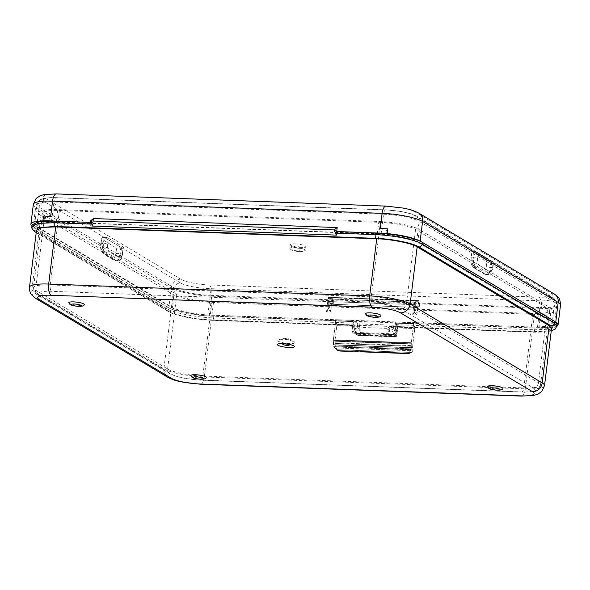 <?xml version="1.0" encoding="UTF-8"?>
<svg xmlns="http://www.w3.org/2000/svg" width="590" height="590" viewBox="0 0 590 590"><rect width="100%" height="100%" fill="white"/><g stroke="black" fill="none" stroke-linecap="round" stroke-linejoin="round"><path stroke-width="0.44" stroke-dasharray="2.95 2.21" d="M283.141 339.678A8.585 1.667 -173 0 0 278.104 340.238A8.585 1.667 -173 0 0 280.825 342.23A8.585 1.667 -173 0 0 289.624 343.55A8.585 1.667 -173 0 0 294.749 342.281A8.585 1.667 -173 0 0 283.141 339.678M487.517 386.716A7.803 1.519 -173 0 0 498.181 389.245A7.803 1.519 -173 0 0 502.909 388.603M365.483 313.851A7.803 1.519 -173 0 0 376.147 316.38A7.803 1.519 -173 0 0 380.875 315.739M190.88 375.734A7.803 1.519 -173 0 0 201.544 378.264A7.803 1.519 -173 0 0 206.271 377.622M68.838 302.869A7.803 1.519 -173 0 0 79.502 305.399A7.803 1.519 -173 0 0 84.23 304.757M359.406 326.366L359.126 328.645L354.826 328.49L357.068 334.781A1.564 1.018 160.5 0 1 356.065 334.213A1.564 1.018 160.5 0 1 356.109 333.638L353.675 326.152L359.406 326.366L361.176 327.421L360.542 332.62L389.201 333.682L387.792 329.707L392.092 329.869L393.744 328.114L396.229 335.127A1.564 1.018 160.5 0 1 394.327 336.16L392.092 329.869M353.617 326.631L353.712 327.575L354.826 328.49M360.542 332.62L359.126 328.645M397.918 325.038L397.077 325.341L395.809 335.673L358.543 334.294L359.812 323.962L357.791 323.556L356.522 333.888L356.109 333.638A1.564 1.401 -59.2 0 0 357.356 335.216A1.564 0.62 92.1 0 1 357.068 334.781L394.327 336.16A1.564 0.62 92.1 0 0 394.614 336.595L357.356 335.216L394.614 336.595A1.564 1.401 120.8 0 0 396.229 335.127L396.65 335.378L397.918 325.038L394.378 322.929L394.172 324.603A3.12 1.232 -87.9 0 1 392.881 327.015A3.12 1.232 -87.9 0 1 392.623 326.934L533.065 332.133L551.289 330.592M387.792 329.707L388.073 327.428L393.803 327.642L392.623 326.934M393.803 327.642L393.744 328.114M357.791 323.556L354.258 321.447L213.816 316.247C196.249 315.702 173.733 311.195 166.889 306.852L34.832 227.998L32.14 224.812M36.255 232.254L169.183 311.668C175.488 315.657 195.991 319.751 212.061 320.252L352.495 325.451L353.675 326.152M352.495 325.451A3.12 1.232 92.1 0 0 352.754 325.533A3.12 1.232 92.1 0 0 354.052 323.114L354.258 321.447M557.085 324.375L550.765 327.472L534.82 328.129L394.378 322.929M417.742 242.173L549.806 321.019L552.122 323.763L546.355 326.491L532.932 327L211.928 315.119C198.277 314.905 176.027 310.451 171.476 307.021L39.419 228.168L37.096 225.424L42.864 222.703L56.286 222.187L377.29 234.075C390.941 234.282 413.192 238.736 417.742 242.173L419.291 229.562L551.348 308.408A31.218 6.062 7 0 1 553.671 311.151A31.218 6.062 7 0 1 534.481 314.389L213.477 302.508A31.218 6.062 7 0 1 173.025 294.403L40.968 215.556A31.218 6.062 7 0 1 38.645 212.813A31.218 6.062 7 0 1 57.835 209.575L378.839 221.457A31.218 6.062 7 0 1 419.291 229.562M59.369 210.49L380.373 222.378A27.155 5.273 7 0 1 415.567 229.422L547.623 308.275A27.155 5.273 7 0 1 549.644 310.657A27.155 5.273 7 0 1 532.947 313.474L211.943 301.593A27.155 5.273 7 0 1 176.749 294.543L44.693 215.697A27.155 5.273 7 0 1 42.672 213.307A27.155 5.273 7 0 1 59.369 210.49L50.224 284.955L371.228 296.836L380.373 222.378M93.574 218.551L93.095 222.496L90.44 220.911L93.095 222.496L91.155 222.423L93.095 222.496L92.888 224.171A3.12 1.232 92.1 0 0 92.895 226.088M551.547 328.475L545.779 331.204L532.357 331.713L211.353 319.832C197.694 319.618 175.451 315.163 170.901 311.727L38.837 232.88L36.514 230.137M388.073 327.428L389.835 328.483L361.176 327.421M359.812 323.962L397.077 325.341M389.835 328.483L389.201 333.682M411.311 342.974A1.564 0.62 92.1 0 0 411.304 343.247L411.097 349.531L333.8 346.669L337.48 350.467L409.025 353.115L411.097 349.531L333.8 346.669L333.549 345.991L411.2 348.867L411.304 343.247L333.343 340.356A1.564 0.62 -87.9 0 1 333.35 340.091A1.564 0.62 -87.9 0 1 333.372 339.847L411.333 342.731A1.564 0.62 92.1 0 0 411.311 342.974A1.564 0.62 92.1 0 0 411.304 343.247L333.343 340.356L333.549 345.991L411.2 348.867L409.025 353.115L407.144 353.757L340.459 351.286L337.48 350.467L409.025 353.115L406.952 353.742L409.504 353.462L339.582 351.175L337.48 350.467L333.8 346.669L333.343 340.356A1.564 0.62 -87.9 0 1 333.35 340.091A1.564 0.62 -87.9 0 1 333.372 339.847L411.333 342.731A1.564 0.62 92.1 0 0 411.311 342.974M397.21 326.543L396.17 323.195L394.961 333.04L393.338 334.53L354.892 333.343L395.02 334.825L396.642 333.343L397.306 327.915L414.785 328.564A1.564 0.62 92.1 0 0 414.696 327.185L413.649 323.844L396.17 323.195L395.684 321.963L412.882 322.597L412.771 323.475L413.361 323.829L412.882 322.597L395.684 321.963L396.17 323.195L413.361 323.829L395.58 322.841L396.17 323.195L394.961 333.04L393.338 334.53L353.211 333.04L351.965 331.447L353.174 321.602L335.695 320.953L333.372 339.847L335.695 320.953L336.735 324.301A1.564 0.62 -87.9 0 1 336.831 325.68L354.31 326.322A1.564 0.62 92.1 0 0 354.221 324.95L336.735 324.301L335.695 320.953L353.174 321.602L354.221 324.95L336.735 324.301A1.564 0.62 -87.9 0 1 336.831 325.68L354.31 326.322L353.646 331.75L354.892 333.343L395.02 334.825L396.642 333.343L397.306 327.915L414.785 328.564A1.564 0.62 92.1 0 0 414.696 327.185L413.649 323.844L411.333 342.731L413.649 323.844L396.17 323.195L397.21 326.543A1.564 0.62 -87.9 0 1 397.306 327.915A1.564 0.62 -87.9 0 0 397.21 326.543L414.696 327.185L397.21 326.543M412.971 347.717A1.564 0.62 -87.9 0 1 412.963 347.65L412.808 346.337A1.564 0.62 -87.9 0 1 412.794 345.681L412.882 344.14A1.564 0.62 -87.9 0 1 412.904 343.896L414.785 328.564L412.904 343.896L334.95 341.013L336.831 325.68L334.95 341.013A1.564 0.62 92.1 0 0 334.928 341.256L412.882 344.14A1.564 0.62 -87.9 0 1 412.904 343.896L334.95 341.013A1.564 0.62 92.1 0 0 334.928 341.256L412.882 344.14L412.794 345.681L334.832 342.797L334.928 341.256L334.832 342.797A1.564 0.62 92.1 0 0 334.855 343.454L412.808 346.337A1.564 0.62 -87.9 0 1 412.794 345.681L334.832 342.797A1.564 0.62 92.1 0 0 334.855 343.454L412.808 346.337L412.963 347.65L335.002 344.767L334.855 343.454L335.002 344.767A1.564 0.62 92.1 0 0 335.009 344.833L333.387 344.545L335.009 344.833A1.564 0.62 92.1 0 1 335.002 344.767L412.963 347.65A1.564 0.62 -87.9 0 0 412.971 347.717L413.096 349.855L335.776 346.994L335.046 345.032L413 347.916L413.096 349.855L335.776 346.994L336.204 347.93L412.786 350.762A6.247 5.73 100.1 0 1 411.385 352.473L337.399 349.737A6.247 5.73 100.1 0 1 336.204 347.93L412.786 350.762L413.096 349.855L412.786 350.762A6.247 5.73 100.1 0 1 411.385 352.473L337.399 349.737L340.459 351.286L407.144 353.757L409.504 353.462L411.385 352.473L409.504 353.462L338.808 350.844L337.399 349.737A6.247 5.73 100.1 0 1 336.204 347.93L335.046 345.032L412.971 347.717M412.771 323.475L395.58 322.841L395.684 321.963L395.58 322.841L413.361 323.829L412.882 322.597L412.771 323.475M335.496 319.736L335.393 320.613L335.976 320.967L335.496 319.736L352.695 320.37L335.496 319.736L335.393 320.613L353.174 321.602L352.695 320.37L353.174 321.602L335.976 320.967L353.174 321.602L352.584 321.248L352.695 320.37L352.584 321.248L335.976 320.967L335.496 319.736M300.539 251.06A7.803 1.519 7 0 1 290.14 248.84A7.803 1.519 7 0 1 294.639 247.542A7.803 1.519 7 0 1 302.891 248.81A7.803 1.519 7 0 1 304.927 250.654A7.803 1.519 7 0 1 300.539 251.06M295.089 243.891A7.803 1.519 7 0 1 302.781 245.005A7.803 1.519 7 0 1 305.709 246.768A7.803 1.519 7 0 1 300.981 247.409A7.803 1.519 7 0 1 290.317 244.88A7.803 1.519 7 0 1 295.089 243.891M31.993 226.022A31.218 6.062 -173 0 0 33.232 226.885L168.828 307.847A31.218 6.062 -173 0 0 209.28 315.945L538.884 328.143A31.218 6.062 -173 0 0 556.835 326.336M555.891 322.251A31.218 6.062 -173 0 0 555.75 322.17L420.257 241.266M552.314 322.037L416.717 241.081A27.472 5.332 -173 0 0 381.118 233.95L51.514 221.752A27.472 5.332 -173 0 0 34.626 224.598A27.472 5.332 -173 0 0 36.669 227.01L172.265 307.973A27.472 5.332 -173 0 0 207.864 315.097L537.468 327.303A27.472 5.332 -173 0 0 554.357 324.456A27.472 5.332 -173 0 0 552.314 322.037L554.74 302.286L419.143 221.324L416.717 241.081M387.593 230.705L380.262 228.544M50.659 216.346L43.667 217.976L43.306 220.859M43.498 216.08L43.667 217.976M414.298 312.361L416.872 315.053L412.712 314.898C412.358 314.47 412.838 313.622 414.158 312.353L415.544 302.205L329.279 299.012L328.969 301.519C327.656 302.788 327.17 303.636 327.524 304.064L328.357 297.301A2.183 0.863 -87.9 0 1 328.682 297.721L327.9 304.086A5.62 2.22 92.1 0 1 327.76 304.116A2.183 0.863 -87.9 0 1 327.708 304.116A2.183 0.863 -87.9 0 1 327.524 304.064L327.708 302.596A3.12 0.605 -173 0 0 330.105 302.884L329.581 307.139L326.587 311.712L330.747 311.867L328.033 309.167C326.713 310.436 326.233 311.284 326.587 311.712L328.173 297.286L329.279 299.012L328.357 297.301A2.183 0.863 92.1 0 1 328.91 298.525A11.24 4.432 -87.9 0 1 329.154 303.459L327.708 302.596L326.587 311.712M328.682 297.721L414.814 300.907L414.187 305.996L415.279 306.645A11.24 4.432 92.1 0 0 415.036 301.711L419.195 301.866A11.24 4.432 -87.9 0 1 419.438 306.8L417.986 305.937A3.12 0.605 7 0 1 416.297 306.07L415.773 310.325L416.872 315.053L418.642 300.642A2.183 0.863 -87.9 0 1 418.966 301.062L418.185 307.427A5.62 2.22 92.1 0 1 418.045 307.456A2.183 0.863 -87.9 0 1 417.986 307.464A2.183 0.863 -87.9 0 1 417.809 307.405L415.235 304.713L329.109 301.519L328.173 309.175M415.279 306.645L419.438 306.8M414.187 305.996L416.297 306.07M412.712 314.898L413.509 306.881L412.712 314.898L415.714 310.325L416.075 307.353L327.9 304.086M419.195 301.866A2.183 0.863 92.1 0 0 418.642 300.642L415.544 302.205L418.642 300.642L417.809 307.405M416.075 307.353L413.656 307.25C413.302 306.822 413.782 305.974 415.095 304.706L414.158 312.353M414.814 300.907A2.183 0.863 -87.9 0 1 415.036 301.711M327.76 304.116L413.656 307.25M418.966 301.062L332.841 297.869L332.214 302.958L333.306 303.614A11.24 4.432 92.1 0 0 333.062 298.68L328.91 298.525M333.306 303.614L329.154 303.459M332.214 302.958L330.105 302.884M330.009 304.167L331.683 304.219L330.747 311.867L329.648 307.139L330.009 304.167L418.185 307.427M332.841 297.869A2.183 0.863 -87.9 0 1 333.062 298.68M418.045 307.456L331.174 304.241L331.683 304.219L329.109 301.519M471.985 251.561L486.957 260.5L486.212 266.584A6.247 2.463 -87.9 0 1 483.107 271.252L472.848 265.124A6.247 2.463 -87.9 0 1 471.24 257.638L471.985 251.561A3.12 0.605 7 0 1 471.749 251.288A3.12 0.605 7 0 1 473.674 250.964L472.922 257.041L473.645 257.07L474.382 251.03A5.62 5.045 -59.2 0 0 473.785 250.971L473.674 250.964M491.005 261.311L491.116 261.318A5.62 5.045 120.8 0 1 491.713 261.377L490.976 267.418L490.261 267.388L491.005 261.311A3.12 0.605 7 0 1 486.957 260.5M491.713 261.377L478.261 253.221L477.686 257.882A6.247 2.463 92.1 0 0 479.301 265.367L489.56 271.489A6.247 2.463 92.1 0 0 492.665 266.82L493.491 262.218L493.107 261.827L478.261 253.221M474.382 251.03L476.219 251.746M108.221 238.094L123.192 247.04L122.447 253.117A6.247 2.463 -87.9 0 1 119.342 257.786L109.084 251.665A6.247 2.463 -87.9 0 1 107.469 244.172L108.221 238.094A3.12 0.605 -173 0 0 104.172 237.283L103.427 243.368L102.712 243.338L103.449 237.298C101.709 237.785 101.089 238.441 101.598 239.275L101.023 243.936A6.247 2.463 92.1 0 0 102.638 251.421L112.897 257.55A6.247 2.463 92.1 0 0 116.001 252.874L116.569 248.22L101.391 238.788L100.794 243.663A3.12 0.605 7 0 1 102.712 243.338A9.366 3.695 -87.9 0 0 105.131 254.57L116.105 260.721L105.131 254.57A3.12 2.803 -59.2 0 1 102.638 251.421M121.503 247.638L121.392 247.63A5.62 5.045 -59.2 0 0 120.788 247.645L120.043 253.685L120.758 253.715L121.503 247.638A3.12 0.605 -173 0 0 123.428 247.313A3.12 0.605 -173 0 0 123.192 247.04M103.449 237.298A5.62 5.045 120.8 0 1 104.061 237.283L104.172 237.283M116.569 248.22L120.788 247.645M354.31 326.322A1.564 0.62 92.1 0 0 354.221 324.95L353.174 321.602L351.965 331.447L353.646 331.75L354.892 333.343L353.026 333.026L354.892 333.343L353.211 333.04L351.965 331.447L353.646 331.75L354.31 326.322M287.514 339.678A2.22 0.428 7 0 1 284.646 339.103A2.22 0.428 7 0 1 285.84 338.682A2.22 0.428 7 0 1 288.717 339.257A2.22 0.428 7 0 1 287.514 339.678M556.879 326.049L550.581 329.139L534.614 329.803L534.82 328.129M533.065 332.133A3.12 1.232 92.1 0 0 533.323 332.214A3.12 1.232 92.1 0 0 534.614 329.803L394.172 324.603M354.052 323.114L213.609 317.914L213.816 316.247M549.806 321.019L551.348 308.408M377.29 234.075L378.839 221.457M57.835 209.575L56.286 222.187M211.928 315.119L213.477 302.508M534.481 314.389L532.932 327M39.419 228.168L40.968 215.556M173.025 294.403L171.476 307.021M200.165 380.026L521.169 391.908A21.852 4.241 -173 0 0 532.976 387.719L400.912 308.872A21.852 4.241 -173 0 0 372.6 303.201L51.596 291.32A21.852 4.241 -173 0 0 39.788 295.502L171.845 374.355A21.852 4.241 -173 0 0 200.165 380.026A5.31 2.095 92.1 0 0 200.6 380.159A5.31 2.095 92.1 0 0 202.805 376.051L211.943 301.593M415.567 229.422L406.422 303.887L538.486 382.733L547.623 308.275M532.947 313.474L523.809 387.932L202.805 376.051A27.155 5.273 7 0 1 167.612 369.008L35.548 290.155L44.693 215.697M176.749 294.543L167.612 369.008A5.31 4.764 120.8 0 0 169.758 373.743A5.31 4.764 120.8 0 0 171.845 374.355M372.6 303.201A5.31 2.095 92.1 0 1 371.228 296.836A27.155 5.273 7 0 1 406.422 303.887A5.31 4.764 120.8 0 1 400.912 308.872M39.788 295.502A5.31 4.764 120.8 0 1 37.701 294.889A5.31 4.764 120.8 0 1 35.548 290.155A27.155 5.273 7 0 1 33.527 287.773A27.155 5.273 7 0 1 50.224 284.955A5.31 2.095 92.1 0 0 51.596 291.32M532.976 387.719A5.31 4.764 120.8 0 0 538.486 382.733A27.155 5.273 7 0 1 540.499 385.123A27.155 5.273 7 0 1 523.809 387.932A5.31 2.095 92.1 0 1 521.604 392.04A5.31 2.095 92.1 0 1 521.169 391.908M212.061 320.252A3.12 1.232 92.1 0 0 212.319 320.333A3.12 1.232 92.1 0 0 213.609 317.914C196.028 317.361 173.615 312.892 166.682 308.518L34.626 229.672L34.832 227.998M35.894 232.46A3.12 2.803 120.8 0 1 34.626 229.672L31.934 226.471M169.183 311.668A3.12 2.803 120.8 0 1 166.682 308.518L166.889 306.852M91.966 224.134L92.888 224.171M200.453 384.215A9.366 3.695 92.1 0 0 204.332 376.966A31.218 6.062 7 0 1 163.88 368.868L31.823 290.022A31.218 6.062 7 0 1 29.5 287.278M521.457 396.097A9.366 3.695 92.1 0 0 525.336 388.854L204.332 376.966L211.353 319.832M35.621 298.378A9.366 8.408 120.8 0 1 31.823 290.022L38.837 232.88M167.678 377.224A9.366 8.408 120.8 0 1 163.88 368.868L170.901 311.727M544.533 385.617A31.218 6.062 7 0 1 525.336 388.854L532.357 331.713M37.118 232.814A3.12 2.803 120.8 0 1 36.211 232.615M353.712 327.575L356.065 334.213A1.564 1.564 0 0 0 356.736 335.031L357.156 335.282A1.564 1.564 0 0 0 357.901 335.504A1.564 0.62 92.1 0 1 357.769 335.459A1.564 1.401 120.8 0 1 356.522 333.888L358.543 334.294A1.564 0.62 92.1 0 1 357.901 335.504L395.16 336.883A1.564 0.62 92.1 0 0 395.809 335.673L396.65 335.378A1.564 1.401 -59.2 0 1 395.027 336.838A1.564 0.62 92.1 0 0 395.16 336.883A1.564 1.564 0 0 0 396.768 335.511L398.036 325.179M393.338 334.53L395.02 334.825L393.338 334.53M396.642 333.343L394.961 333.04L396.642 333.343M296.409 250.226A2.626 0.509 -173 0 0 294.993 250.728A2.626 0.509 -173 0 0 298.393 251.414A2.626 0.509 -173 0 0 299.816 250.905A2.626 0.509 -173 0 0 296.409 250.226M295.922 246.023A5.104 0.988 7 0 1 302.53 247.343A5.104 0.988 7 0 1 299.779 248.324A5.104 0.988 7 0 1 293.164 246.996A5.104 0.988 7 0 1 295.922 246.023M33.232 226.885L35.658 207.127L171.255 288.09L168.828 307.847M209.28 315.945L211.707 296.187L541.31 308.393L538.884 328.143M180.975 279.291L45.371 198.329A21.852 4.241 7 0 1 57.186 194.14L386.782 206.345A21.852 4.241 7 0 1 415.102 212.017L550.699 292.979A21.852 4.241 7 0 1 538.891 297.161L209.288 284.963A21.852 4.241 7 0 1 180.975 279.291A9.366 8.408 -59.2 0 0 171.255 288.09A31.218 6.062 -173 0 0 211.707 296.187A9.366 3.695 -87.9 0 0 209.288 284.963M538.891 297.161A9.366 3.695 -87.9 0 1 541.31 308.393A31.218 6.062 -173 0 0 560.5 305.155M33.335 204.383A31.218 6.062 -173 0 0 35.658 207.127A9.366 8.408 -59.2 0 1 45.371 198.329M554.379 294.056A9.366 8.408 -59.2 0 0 550.699 292.979M418.782 213.093A9.366 8.408 -59.2 0 0 415.102 212.017M386.015 206.102A9.366 3.695 -87.9 0 1 386.782 206.345M56.411 193.904A9.366 3.695 -87.9 0 1 57.186 194.14M36.669 227.01L39.095 207.252L174.692 288.215L172.265 307.973M207.864 315.097L210.291 295.347L539.894 307.545L537.468 327.303M381.118 233.95L383.544 214.192L53.941 201.994L51.514 221.752M180.525 282.935L44.929 201.979A21.852 4.241 7 0 1 56.736 197.79L386.339 209.988A21.852 4.241 7 0 1 414.652 215.66L550.249 296.623A21.852 4.241 7 0 1 538.441 300.812L208.838 288.606A21.852 4.241 7 0 1 180.525 282.935A5.62 5.045 -59.2 0 0 174.692 288.215A27.472 5.332 -173 0 0 210.291 295.347A5.62 2.22 -87.9 0 0 208.838 288.606M34.626 224.598L37.052 204.841A27.472 5.332 -173 0 1 53.941 201.994A5.62 2.22 -87.9 0 1 56.271 197.643L385.875 209.848L401.325 211.53L409.298 213.329C410.78 213.831 412.425 214 416.865 216.309A5.62 5.045 -59.2 0 1 419.143 221.324A27.472 5.332 -173 0 0 383.544 214.192A5.62 2.22 -87.9 0 1 385.875 209.848A5.62 2.22 -87.9 0 1 386.339 209.988M538.441 300.812A5.62 2.22 -87.9 0 1 539.894 307.545A27.472 5.332 -173 0 0 556.783 304.698A27.472 5.332 -173 0 0 554.74 302.286A5.62 5.045 -59.2 0 0 552.461 297.272A5.62 5.045 -59.2 0 0 550.249 296.623M56.736 197.79A5.62 2.22 -87.9 0 0 56.271 197.643C51.271 197.444 47.171 197.702 43.962 198.432L40.658 199.678C39.891 200.836 39.383 198.683 37.052 204.841A27.472 5.332 -173 0 0 39.095 207.252A5.62 5.045 -59.2 0 1 44.929 201.979M554.357 324.456L556.783 304.698C555.95 298.761 556.245 300.635 552.461 297.272L416.865 216.309A5.62 5.045 -59.2 0 0 414.652 215.66M328.969 301.519L415.095 304.706M328.033 309.167L329.279 299.012L415.544 302.205L415.235 304.713M473.785 250.971L491.116 261.318M483.107 271.252A3.12 2.803 -59.2 0 0 485.6 274.394L475.341 268.273L485.6 274.394A9.366 3.695 92.1 0 0 486.374 274.638A9.366 3.695 92.1 0 0 490.261 267.388A3.12 0.605 -173 0 1 486.212 266.584M492.665 266.82A3.12 0.605 7 0 1 492.893 267.093A3.12 0.605 7 0 1 490.976 267.418A9.366 3.695 -87.9 0 1 487.089 274.667A9.366 3.695 -87.9 0 1 486.315 274.424A3.12 2.803 120.8 0 0 489.56 271.489M479.301 265.367A3.12 2.803 120.8 0 1 476.056 268.295A9.366 3.695 -87.9 0 1 473.645 257.07A3.12 0.605 -173 0 1 477.686 257.882M471.24 257.638A3.12 0.605 7 0 1 471.004 257.365A3.12 0.605 7 0 1 472.922 257.041A9.366 3.695 92.1 0 0 475.341 268.273A3.12 2.803 -59.2 0 1 474.117 267.912L484.375 274.04L487.089 274.667C488.682 274.63 490.039 273.856 491.16 272.351C491.669 272.042 492.252 270.286 492.893 267.093L493.491 262.218M472.848 265.124A3.12 2.803 -59.2 0 0 474.117 267.912C471.757 265.581 470.702 265.006 471.004 257.365L471.749 251.288M104.061 237.283L121.392 247.63M119.342 257.786A3.12 2.803 120.8 0 1 116.105 260.721A9.366 3.695 92.1 0 0 116.879 260.957A9.366 3.695 92.1 0 0 120.758 253.715A3.12 0.605 7 0 0 122.676 253.39C121.783 260.065 119.298 260.397 116.879 260.957L116.156 260.935A9.366 3.695 -87.9 0 1 115.389 260.692A3.12 2.803 -59.2 0 1 114.158 260.33L103.899 254.209C100.824 250.573 99.791 247.063 100.794 243.663A3.12 0.605 7 0 0 101.023 243.936M116.001 252.874A3.12 0.605 -173 0 0 120.043 253.685A9.366 3.695 -87.9 0 1 116.156 260.935L114.158 260.33A3.12 2.803 -59.2 0 1 112.897 257.55M107.469 244.172A3.12 0.605 -173 0 0 103.427 243.368A9.366 3.695 92.1 0 0 105.846 254.592A3.12 2.803 120.8 0 0 109.084 251.665M122.447 253.117A3.12 0.605 7 0 1 122.676 253.39L123.428 247.313M278.104 340.238C280.752 338.726 283.075 338.129 285.066 338.439C288.989 338.431 292.212 339.715 294.749 342.281M278.864 343.786L283.488 343.513C286.578 343.587 289.801 344.258 293.149 345.534M37.096 225.424L38.645 212.813M552.122 323.763L553.671 311.151M549.644 310.657L540.499 385.123C538.788 388.847 537.66 390.477 537.114 390.012L533.832 391.266C530.661 391.989 526.59 392.247 521.604 392.04L200.6 380.159L185.194 378.478L177.251 376.693L169.758 373.743L37.701 294.889C35.26 293.975 33.866 291.6 33.527 287.773L42.672 213.307M551.237 330.983L544.459 332.059L533.323 332.214L392.881 327.015M352.754 325.533L212.319 320.333C203.403 319.928 195.047 318.954 187.229 317.405L176.83 314.89C172.9 313.703 169.935 312.508 167.951 311.306L36.211 232.644M290.14 248.84C291.224 250.197 294.233 251.133 299.167 251.65C301.984 251.62 303.909 251.288 304.927 250.654M290.317 244.88C291.858 246.244 289.734 247.247 300.037 248.405C303.526 248.397 305.421 247.852 305.709 246.768M414.357 307.324L327.708 304.116M328.224 297.249L418.413 300.583L328.224 297.249M331.337 304.256L417.986 307.464"/><path stroke-width="0.89" d="M492.289 385.727A7.803 1.519 -173 0 0 487.517 386.716C489.058 388.08 486.934 389.083 497.23 390.233C500.726 390.226 502.614 389.688 502.909 388.603A7.803 1.519 -173 0 0 499.981 386.841A7.803 1.519 -173 0 0 492.289 385.727M370.247 312.862A7.803 1.519 -173 0 0 365.483 313.851C367.017 315.215 364.893 316.218 375.196 317.368C378.684 317.368 380.579 316.823 380.875 315.739A7.803 1.519 -173 0 0 377.947 313.976A7.803 1.519 -173 0 0 370.247 312.862M195.644 374.746A7.803 1.519 -173 0 0 190.88 375.734C192.414 377.099 190.29 378.101 200.593 379.252C204.081 379.252 205.976 378.706 206.271 377.622A7.803 1.519 -173 0 0 203.344 375.86A7.803 1.519 -173 0 0 195.644 374.746M73.61 301.881A7.803 1.519 -173 0 0 68.838 302.869C70.372 304.233 68.256 305.237 78.551 306.387C82.047 306.387 83.935 305.841 84.23 304.757A7.803 1.519 -173 0 0 81.302 302.995A7.803 1.519 -173 0 0 73.61 301.881M289.137 347.503A8.585 1.667 -173 0 0 293.149 345.534A8.585 1.667 -173 0 0 282.654 343.623A8.585 1.667 -173 0 0 278.864 343.786A8.585 1.667 -173 0 0 279.269 345.836A8.585 1.667 -173 0 0 289.137 347.503M336.514 235.108L334.058 229.93L90.44 220.911L93.574 218.551L337.192 227.563L336.507 233.183A3.12 1.232 92.1 0 0 336.514 235.108L92.895 226.088L90.44 220.911L334.058 229.93L336.713 231.516L375.402 232.947C392.97 233.493 415.485 237.999 422.329 242.343L554.386 321.189L557.085 324.375L556.879 326.049L554.18 322.863L554.386 321.189M551.289 330.592L550.942 325.798L418.885 246.952C412.572 242.962 392.07 238.869 376.007 238.36L55.003 226.479A3.12 1.232 -87.9 0 1 54.192 222.732L38.225 223.396L31.934 226.486L32.14 224.812L38.453 221.722L54.398 221.066L91.155 222.423L42.937 220.638L43.498 216.08L50.659 216.346L52.525 201.146A31.218 6.062 -173 0 0 33.335 204.383L36.108 198.528L39.891 195.865L43.918 194.604L56.411 193.904L386.015 206.102A9.366 3.695 -87.9 0 0 382.128 213.351L52.525 201.146A9.366 3.695 -87.9 0 1 56.411 193.904M55.711 226.899L48.69 284.041A31.218 6.062 7 0 0 29.5 287.278L36.514 230.137L42.288 227.416L55.711 226.899L376.708 238.78C390.366 238.994 412.609 243.449 417.16 246.886L549.224 325.732L551.547 328.475L544.533 385.617A31.218 6.062 7 0 0 542.21 382.873A9.366 8.408 120.8 0 1 532.49 391.672L400.433 312.825A21.852 4.241 -173 0 0 372.113 307.154L51.109 295.266A21.852 4.241 -173 0 0 39.301 299.455L171.358 378.301A21.852 4.241 -173 0 0 199.678 383.972L520.682 395.861A21.852 4.241 -173 0 0 532.49 391.672M55.003 226.479L37.672 227.703L36.255 232.254M420.257 241.266L420.154 241.207A31.218 6.062 -173 0 0 387.239 233.596L336.713 231.516L334.058 229.93L337.192 227.563M386.87 233.367L387.424 228.809L380.262 228.544L382.128 213.351A31.218 6.062 -173 0 1 422.58 221.449L420.154 241.207M31.993 226.022A31.218 6.062 -173 0 1 30.909 224.141A31.218 6.062 -173 0 1 43.306 220.859L42.937 220.638M556.835 326.336A31.218 6.062 -173 0 0 558.074 324.913A31.218 6.062 -173 0 0 555.891 322.251M387.239 233.596L387.424 228.809M493.122 387.859A5.104 0.988 -173 0 0 490.364 388.832A5.104 0.988 -173 0 0 496.979 390.152A5.104 0.988 -173 0 0 499.73 389.179A5.104 0.988 -173 0 0 493.122 387.859M371.081 314.994A5.104 0.988 -173 0 0 368.33 315.967A5.104 0.988 -173 0 0 374.938 317.295A5.104 0.988 -173 0 0 377.696 316.314A5.104 0.988 -173 0 0 371.081 314.994M196.477 376.877A5.104 0.988 -173 0 0 193.727 377.851A5.104 0.988 -173 0 0 200.334 379.178A5.104 0.988 -173 0 0 203.093 378.197A5.104 0.988 -173 0 0 196.477 376.877M74.443 304.012A5.104 0.988 -173 0 0 71.685 304.986A5.104 0.988 -173 0 0 78.293 306.313A5.104 0.988 -173 0 0 81.051 305.332A5.104 0.988 -173 0 0 74.443 304.012M287.242 345.386A3.26 0.634 -173 0 0 288.997 344.759A3.26 0.634 -173 0 0 284.778 343.918A3.26 0.634 -173 0 0 283.016 344.538A3.26 0.634 -173 0 0 287.242 345.386M336.507 233.183L375.196 234.621L375.402 232.947M91.966 224.134L54.192 222.732L54.398 221.066M376.007 238.36A3.12 1.232 -87.9 0 1 375.196 234.621C392.778 235.174 415.198 239.643 422.123 244.017L422.329 242.343M418.885 246.952A3.12 2.803 -59.2 0 0 422.123 244.017L554.18 322.863A3.12 2.803 -59.2 0 1 550.942 325.798M51.109 295.266A9.366 3.695 92.1 0 1 48.69 284.041L369.694 295.922A31.218 6.062 7 0 1 410.146 304.02A9.366 8.408 120.8 0 1 400.433 312.825M417.16 246.886L410.146 304.02L542.21 382.873L549.224 325.732M376.708 238.78L369.694 295.922A9.366 3.695 92.1 0 0 372.113 307.154M199.678 383.972A9.366 3.695 92.1 0 0 200.453 384.215L521.457 396.097L533.861 395.418L538.014 394.113L541.782 391.443L544.533 385.617M520.682 395.861A9.366 3.695 92.1 0 0 521.457 396.097M39.301 299.455A9.366 8.408 120.8 0 1 35.621 298.378L167.678 377.224C176.226 381.376 177.819 380.882 183.077 382.209L200.453 384.215M171.358 378.301A9.366 8.408 120.8 0 1 167.678 377.224M36.211 232.615A3.12 2.803 120.8 0 1 35.894 232.46C32.369 229.517 31.049 227.526 31.934 226.486M555.758 322.14L558.177 302.412L422.58 221.449A9.366 8.408 -59.2 0 0 418.782 213.093L554.379 294.056C556.672 296.114 560.19 296.394 560.5 305.155A31.218 6.062 -173 0 0 558.177 302.412A9.366 8.408 -59.2 0 0 554.379 294.056M29.5 287.278C29.257 292.352 31.359 294.484 31.403 294.617L35.621 298.378M551.237 330.983L555.19 329.072L556.879 326.049M558.074 324.913L560.5 305.155M30.909 224.141L33.335 204.383M418.782 213.093C410.242 208.941 408.649 209.435 403.383 208.108L386.015 206.102"/></g></svg>
